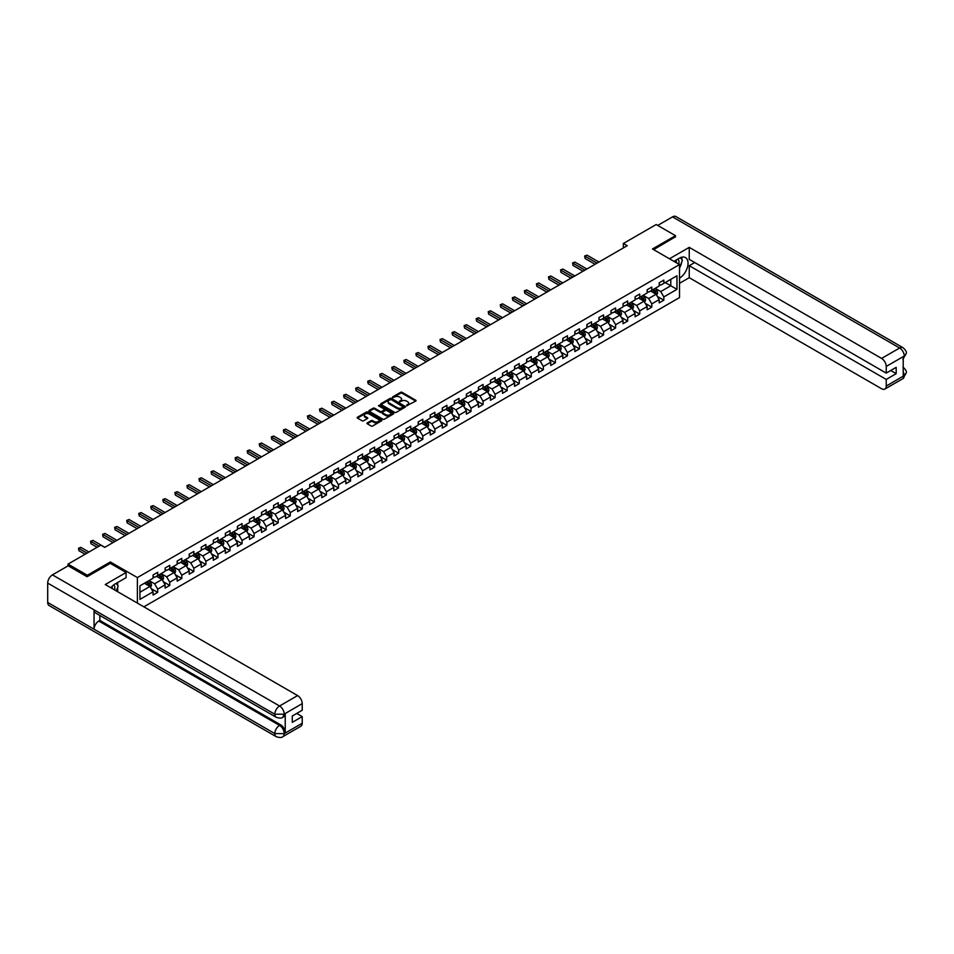 <?xml version="1.0" encoding="UTF-8"?>
<svg xmlns="http://www.w3.org/2000/svg" width="954" height="954" viewBox="0 0 954 954"><rect width="100%" height="100%" fill="white"/><g stroke="black" fill="none" stroke-linecap="round" stroke-linejoin="round"><path stroke-width="1.43" d="M406.619 405.748L415.729 401.097A1.073 0.62 0 0 0 415.729 400.227L402.087 392.344A1.073 0.62 0 0 0 400.573 392.344L392.511 396.995L392.511 397.603L394.622 397.007A3.434 1.98 0 0 1 399.464 397.007L400.608 397.663A3.434 1.98 0 0 1 401.61 399.058A3.434 1.98 0 0 1 400.608 400.465L399.559 401.682L401.67 401.074A3.434 1.98 0 0 1 406.523 401.074L407.656 401.729A3.434 1.98 0 0 1 408.658 403.137A3.434 1.98 0 0 1 407.656 404.532L406.619 405.14M367.278 422.896A1.073 0.62 0 0 0 367.278 423.779L371.106 425.985A1.073 0.62 0 0 0 372.632 425.985L381.576 420.821A1.073 0.62 0 0 0 381.576 419.951L367.922 412.068A1.073 0.62 0 0 0 366.408 412.068L357.464 417.232A1.073 0.62 0 0 0 357.464 418.102L362.091 420.774A1.073 0.62 0 0 0 363.605 420.774L367.433 418.567A1.073 0.62 0 0 0 367.433 417.685L365.143 416.361A2.874 1.658 0 0 1 364.297 415.193A2.874 1.658 0 0 1 366.074 413.666A2.874 1.658 0 0 1 369.198 414.024L378.178 419.211A2.874 1.658 0 0 1 379.024 420.38A2.874 1.658 0 0 1 377.247 421.918A2.874 1.658 0 0 1 374.123 421.549L372.632 420.69A1.073 0.62 0 0 0 371.106 420.69L367.278 422.896L367.278 423.779L371.106 421.585L371.106 420.69M110.354 563.397L110.354 561.966L87.327 575.262L68.02 564.112L68.02 565.889M110.354 561.966L137.388 577.575L679.51 264.58L679.51 297.588L143.875 606.839M675.492 237.021L675.492 235.686L652.476 248.97L679.51 264.58M675.492 235.686L656.185 224.536L623.356 243.485L623.356 247.945M68.02 564.112L100.85 545.151L104.713 547.381L627.219 245.715L623.356 243.485M394.694 412.366A1.073 0.62 0 0 0 396.208 412.366L405.152 407.203A1.073 0.62 0 0 0 405.152 406.332L391.51 398.45A1.073 0.62 0 0 0 389.995 398.45L381.04 403.614A1.073 0.62 0 0 0 381.04 404.496L394.694 412.366M378.726 405.915L393.346 414.024L384.414 419.176A1.073 0.62 0 0 1 382.9 419.176L369.258 411.305L373.086 409.111L373.086 408.217L369.258 410.423A1.073 0.62 0 0 0 369.258 411.305L369.258 410.423M373.086 409.111A1.073 0.62 0 0 1 374.6 409.111L374.6 408.217A1.073 0.62 0 0 0 373.086 408.217M374.6 408.217L380.133 411.412A1.073 0.62 0 0 0 381.648 411.412L384.188 409.946A1.073 0.62 0 0 0 384.188 409.063L378.428 405.736L379.489 405.128L393.37 413.142A1.073 0.62 0 0 1 393.37 414.012L393.37 413.142M137.388 603.083L137.388 577.575M151.257 588.666L157.696 592.386L157.696 589.131L165.114 584.85L165.114 588.105L169.752 585.422L169.752 582.167L177.17 577.885L177.17 581.141L181.797 578.47L181.797 575.214L189.214 570.933L189.214 574.189L193.853 571.518L193.853 568.25L201.27 563.969L201.27 567.225L205.909 564.553L205.909 561.298L213.314 557.017L213.314 560.272L217.953 557.601L217.953 554.346L225.371 550.064L225.371 553.32L230.009 550.637L230.009 547.381L237.427 543.1L237.427 546.356L242.054 543.685L242.054 540.429L249.471 536.148L249.471 539.404L254.11 536.72L254.11 533.465L261.527 529.184L261.527 532.439L266.154 529.768L266.154 526.513L273.571 522.232L273.571 525.487L278.21 522.816L278.21 519.548L285.628 515.267L285.628 518.523L290.255 515.852L290.255 512.596L297.672 508.315L297.672 511.571L302.311 508.899L302.311 505.644L309.728 501.363L309.728 504.618L314.355 501.935L314.355 498.68L321.772 494.399L321.772 497.654L326.411 494.983L326.411 491.727L333.828 487.446L333.828 490.702L338.467 488.019L338.467 484.763L345.873 480.482L345.873 483.738L350.512 481.066L350.512 477.811L357.929 473.53L357.929 476.785L362.568 474.114L362.568 470.847L369.973 466.566L369.973 469.821L374.612 467.15L374.612 463.894L382.029 459.613L382.029 462.869L386.668 460.198L386.668 456.942L394.085 452.661L394.085 455.917L398.712 453.233L398.712 449.978L406.13 445.697L406.13 448.952L410.769 446.281L410.769 443.026L418.186 438.745L418.186 442L422.813 439.317L422.813 436.061L430.23 431.78L430.23 435.036L434.869 432.365L434.869 429.109L442.286 424.828L442.286 428.084L446.913 425.401L446.913 422.145L454.331 417.864L454.331 421.119L458.969 418.448L458.969 415.193L466.387 410.912L466.387 414.167L471.014 411.496L471.014 408.24L478.431 403.959L478.431 407.215L483.07 404.532L483.07 401.276L490.487 396.995L490.487 400.251L495.126 397.579L495.126 394.324L502.531 390.043L502.531 393.298L507.17 390.615L507.17 387.36L514.588 383.079L514.588 386.334L519.226 383.663L519.226 380.407L526.632 376.126L526.632 379.382L531.271 376.699L531.271 373.443L538.688 369.162L538.688 372.418L543.327 369.747L543.327 366.491L550.744 362.21L550.744 365.465L555.371 362.794L555.371 359.539L562.788 355.258L562.788 358.513L567.427 355.83L567.427 352.575L574.845 348.293L574.845 351.549L579.472 348.878L579.472 345.622L586.889 341.341L586.889 344.597L591.528 341.914L591.528 338.658L598.945 334.377L598.945 337.633L603.572 334.961L603.572 331.706L610.989 327.425L610.989 330.68L615.628 327.997L615.628 324.742L623.045 320.461L623.045 323.716L627.672 321.045L627.672 317.789L635.09 313.508L635.09 316.764L639.729 314.093L639.729 310.837L647.146 306.556L647.146 309.811L651.785 307.128L651.785 303.873L659.19 299.592L659.19 302.847L663.829 300.176L663.829 296.921L676.958 289.336L676.958 275.778L670.781 279.343L670.781 285.771L676.958 289.336M157.696 592.386L153.069 595.057L153.069 591.802L139.94 599.386L139.94 585.828L153.069 578.243L153.069 574.988L157.696 572.317L157.696 575.572L165.114 571.291L165.114 568.035L169.752 565.352L169.752 568.608L177.17 564.327L177.17 561.071L181.797 558.4L181.797 561.656L189.214 557.374L189.214 554.119L193.853 551.448L193.853 554.703L201.27 550.422L201.27 547.155L205.909 544.484L205.909 547.739L213.314 543.458L213.314 540.202L217.953 537.531L217.953 540.787L225.371 536.506L225.371 533.25L230.009 530.567L230.009 533.823L237.427 529.542L237.427 526.286L242.054 523.615L242.054 526.87L249.471 522.589L249.471 519.334L254.11 516.651L254.11 519.906L261.527 515.625L261.527 512.37L266.154 509.698L266.154 512.954L273.571 508.673L273.571 505.417L278.21 502.746L278.21 506.002L285.628 501.709L285.628 498.453L290.255 495.782L290.255 499.037L297.672 494.756L297.672 491.501L302.311 488.83L302.311 492.085L309.728 487.804L309.728 484.549L314.355 481.865L314.355 485.121L321.772 480.84L321.772 477.584L326.411 474.913L326.411 478.169L333.828 473.888L333.828 470.632L338.467 467.949L338.467 471.204L345.873 466.923L345.873 463.668L350.512 460.997L350.512 464.252L357.929 459.971L357.929 456.716L362.568 454.044L362.568 457.3L369.973 453.007L369.973 449.751L374.612 447.08L374.612 450.336L382.029 446.055L382.029 442.799L386.668 440.128L386.668 443.383L394.085 439.102L394.085 435.847L398.712 433.164L398.712 436.419L406.13 432.138L406.13 428.883L410.769 426.211L410.769 429.467L418.186 425.186L418.186 421.93L422.813 419.247L422.813 422.503L430.23 418.222L430.23 414.966L434.869 412.295L434.869 415.55L442.286 411.269L442.286 408.014L446.913 405.331L446.913 408.598L454.331 404.305L454.331 401.05L458.969 398.378L458.969 401.634L466.387 397.353L466.387 394.097L471.014 391.426L471.014 394.682L478.431 390.401L478.431 387.145L483.07 384.462L483.07 387.718L490.487 383.436L490.487 380.181L495.126 377.51L495.126 380.765L502.531 376.484L502.531 373.229L507.17 370.546L507.17 373.801L514.588 369.52L514.588 366.264L519.226 363.593L519.226 366.849L526.632 362.568L526.632 359.312L531.271 356.629L531.271 359.897L538.688 355.603L538.688 352.348L543.327 349.677L543.327 352.932L550.744 348.651L550.744 345.396L555.371 342.724L555.371 345.98L562.788 341.699L562.788 338.443L567.427 335.76L567.427 339.016L574.845 334.735L574.845 331.479L579.472 328.808L579.472 332.064L586.889 327.782L586.889 324.527L591.528 321.844L591.528 325.099L598.945 320.818L598.945 317.563L603.572 314.892L603.572 318.147L610.989 313.866L610.989 310.61L615.628 307.927L615.628 311.183L623.045 306.902L623.045 303.646L627.672 300.975L627.672 304.231L635.09 299.95L635.09 296.694L639.729 294.023L639.729 297.278L647.146 292.997L647.146 289.742L651.785 287.059L651.785 290.314L659.19 286.033L659.19 282.778L663.829 280.106L663.829 283.362L676.958 275.778M156.468 576.288L162.025 579.495L154.608 583.776L149.051 580.569M153.069 576.466L154.608 577.349L157.696 575.572M154.608 583.776L157.696 589.131M162.025 579.495L165.114 584.85M168.512 569.323L174.081 572.543L166.664 576.824L161.095 573.604M165.114 569.502L166.664 570.397L169.752 568.608M166.664 576.824L169.752 582.167M174.081 572.543L177.17 577.885M180.568 562.371L186.125 565.579L178.708 569.86L173.151 566.652M177.17 562.55L178.708 563.444L181.797 561.656M178.708 569.86L181.797 575.214M186.125 565.579L189.214 570.933M192.613 555.407L198.182 558.627L190.764 562.908L185.207 559.688M189.214 555.586L190.764 556.48L193.853 554.703M190.764 562.908L193.853 568.25M198.182 558.627L201.27 563.969M204.669 548.455L210.226 551.662L202.808 555.943L197.251 552.736M201.27 548.633L202.808 549.528L205.909 547.739M202.808 555.943L205.909 561.298M210.226 551.662L213.314 557.017M216.713 541.502L222.282 544.71L214.865 548.991L209.308 545.783M213.314 541.669L214.865 542.564L217.953 540.787M214.865 548.991L217.953 554.346M222.282 544.71L225.371 550.064M228.769 534.538L234.326 537.746L226.921 542.027L221.352 538.819M225.371 534.717L226.921 535.611L230.009 533.823M226.921 542.027L230.009 547.381M234.326 537.746L237.427 543.1M240.825 527.586L246.382 530.794L238.965 535.075L233.408 531.867M237.427 527.765L238.965 528.647L242.054 526.87M238.965 535.075L242.054 540.429M246.382 530.794L249.471 536.148M252.87 520.622L258.427 523.841L251.021 528.122L245.452 524.903M249.471 520.801L251.021 521.695L254.11 519.906M251.021 528.122L254.11 533.465M258.427 523.841L261.527 529.184M264.926 513.669L270.483 516.877L263.065 521.158L257.508 517.95M261.527 513.848L263.065 514.743L266.154 512.954M263.065 521.158L266.154 526.513M270.483 516.877L273.571 522.232M276.97 506.705L282.539 509.925L275.122 514.206L269.553 510.986M273.571 506.884L275.122 507.778L278.21 506.002M275.122 514.206L278.21 519.548M282.539 509.925L285.628 515.267M289.026 499.753L294.583 502.961L287.166 507.242L281.609 504.034M285.628 499.932L287.166 500.826L290.255 499.037M287.166 507.242L290.255 512.596M294.583 502.961L297.672 508.315M301.07 492.801L306.639 496.008L299.222 500.29L293.653 497.082M297.672 492.968L299.222 493.862L302.311 492.085M299.222 500.29L302.311 505.644M306.639 496.008L309.728 501.363M313.127 485.836L318.684 489.044L311.266 493.325L305.709 490.117M309.728 486.015L311.266 486.91L314.355 485.121M311.266 493.325L314.355 498.68M318.684 489.044L321.772 494.399M325.171 478.884L330.74 482.092L323.323 486.373L317.754 483.165M321.772 479.063L323.323 479.945L326.411 478.169M323.323 486.373L326.411 491.727M330.74 482.092L333.828 487.446M337.227 471.92L342.784 475.14L335.367 479.421L329.81 476.201M333.828 472.099L335.367 472.993L338.467 471.204M335.367 479.421L338.467 484.763M342.784 475.14L345.873 480.482M349.271 464.968L354.84 468.175L347.423 472.457L341.866 469.249M345.873 465.147L347.423 466.041L350.512 464.252M347.423 472.457L350.512 477.811M354.84 468.175L357.929 473.53M361.327 458.003L366.885 461.223L359.467 465.504L353.91 462.285M357.929 458.182L359.467 459.077L362.568 457.3M359.467 465.504L362.568 470.847M366.885 461.223L369.973 466.566M373.372 451.051L378.941 454.259L371.523 458.54L365.966 455.332M369.973 451.23L371.523 452.124L374.612 450.336M371.523 458.54L374.612 463.894M378.941 454.259L382.029 459.613M385.428 444.099L390.985 447.307L383.58 451.588L378.011 448.38M382.029 444.266L383.58 445.16L386.668 443.383M383.58 451.588L386.668 456.942M390.985 447.307L394.085 452.661M397.484 437.135L403.041 440.343L395.624 444.624L390.067 441.416M394.085 437.314L395.624 438.208L398.712 436.419M395.624 444.624L398.712 449.978M403.041 440.343L406.13 445.697M409.528 430.182L415.097 433.39L407.68 437.671L402.111 434.464M406.13 430.361L407.68 431.244L410.769 429.467M407.68 437.671L410.769 443.026M415.097 433.39L418.186 438.745M421.585 423.218L427.142 426.438L419.724 430.719L414.167 427.499M418.186 423.397L419.724 424.291L422.813 422.503M419.724 430.719L422.813 436.061M427.142 426.438L430.23 431.78M433.629 416.266L439.198 419.474L431.78 423.755L426.211 420.547M430.23 416.445L431.78 417.339L434.869 415.55M431.78 423.755L434.869 429.109M439.198 419.474L442.286 424.828M445.685 409.302L451.242 412.522L443.825 416.803L438.268 413.583M442.286 409.481L443.825 410.375L446.913 408.598M443.825 416.803L446.913 422.145M451.242 412.522L454.331 417.864M457.729 402.349L463.298 405.557L455.881 409.838L450.312 406.631M454.331 402.528L455.881 403.423L458.969 401.634M455.881 409.838L458.969 415.193M463.298 405.557L466.387 410.912M469.785 395.397L475.342 398.605L467.925 402.886L462.368 399.678M466.387 395.564L467.925 396.459L471.014 394.682M467.925 402.886L471.014 408.24M475.342 398.605L478.431 403.959M481.83 388.433L487.399 391.641L479.981 395.922L474.412 392.714M478.431 388.612L479.981 389.506L483.07 387.718M479.981 395.922L483.07 401.276M487.399 391.641L490.487 396.995M493.886 381.481L499.443 384.689L492.025 388.97L486.468 385.762M490.487 381.66L492.025 382.542L495.126 380.765M492.025 388.97L495.126 394.324M499.443 384.689L502.531 390.043M505.93 374.517L511.499 377.724L504.082 382.017L498.525 378.798M502.531 374.695L504.082 375.59L507.17 373.801M504.082 382.017L507.17 387.36M511.499 377.724L514.588 383.079M517.986 367.564L523.543 370.772L516.126 375.053L510.569 371.845M514.588 367.743L516.126 368.638L519.226 366.849M516.126 375.053L519.226 380.407M523.543 370.772L526.632 376.126M530.03 360.6L535.599 363.82L528.182 368.101L522.625 364.881M526.632 360.779L528.182 361.673L531.271 359.897M528.182 368.101L531.271 373.443M535.599 363.82L538.688 369.162M542.087 353.648L547.644 356.856L540.238 361.137L534.669 357.929M538.688 353.827L540.238 354.721L543.327 352.932M540.238 361.137L543.327 366.491M547.644 356.856L550.744 362.21M554.143 346.684L559.7 349.903L552.283 354.184L546.725 350.977M550.744 346.862L552.283 347.757L555.371 345.98M552.283 354.184L555.371 359.539M559.7 349.903L562.788 355.258M566.187 339.731L571.756 342.939L564.339 347.22L558.77 344.012M562.788 339.91L564.339 340.805L567.427 339.016M564.339 347.22L567.427 352.575M571.756 342.939L574.845 348.293M578.243 332.779L583.8 335.987L576.383 340.268L570.826 337.06M574.845 332.958L576.383 333.84L579.472 332.064M576.383 340.268L579.472 345.622M583.8 335.987L586.889 341.341M590.287 325.815L595.856 329.023L588.439 333.316L582.87 330.096M586.889 325.994L588.439 326.888L591.528 325.099M588.439 333.316L591.528 338.658M595.856 329.023L598.945 334.377M602.344 318.863L607.901 322.07L600.483 326.351L594.926 323.144M598.945 319.041L600.483 319.936L603.572 318.147M600.483 326.351L603.572 331.706M607.901 322.07L610.989 327.425M614.388 311.898L619.957 315.118L612.54 319.399L606.971 316.179M610.989 312.077L612.54 312.972L615.628 311.183M612.54 319.399L615.628 324.742M619.957 315.118L623.045 320.461M626.444 304.946L632.001 308.154L624.584 312.435L619.027 309.227M623.045 305.125L624.584 306.019L627.672 304.231M624.584 312.435L627.672 317.789M632.001 308.154L635.09 313.508M638.488 297.982L644.057 301.202L636.64 305.483L631.071 302.275M635.09 298.161L636.64 299.055L639.729 297.278M636.64 305.483L639.729 310.837M644.057 301.202L647.146 306.556M650.545 291.03L656.102 294.237L648.684 298.519L643.127 295.311M647.146 291.208L648.684 292.103L651.785 290.314M648.684 298.519L651.785 303.873M656.102 294.237L659.19 299.592M665.224 282.551L670.781 285.771L660.74 291.566L655.183 288.358M659.19 284.256L660.74 285.139L663.829 283.362M660.74 291.566L663.829 296.921M87.327 575.262L87.327 576.598M139.94 592.255L149.981 586.448L144.412 583.24M149.981 586.448L153.069 591.802M657.378 296.444L663.829 300.176M645.333 303.408L651.785 307.128M633.277 310.36L639.729 314.093M621.233 317.324L627.672 321.045M609.177 324.277L615.628 327.997M597.121 331.241L603.572 334.961M585.076 338.193L591.528 341.914M573.02 345.145L579.472 348.878M560.976 352.109L567.427 355.83M548.92 359.062L555.371 362.794M536.875 366.026L543.327 369.747M524.819 372.978L531.271 376.699M512.775 379.942L519.226 383.663M500.719 386.895L507.17 390.615M488.675 393.847L495.126 397.579M476.618 400.811L483.07 404.532M464.574 407.763L471.014 411.496M452.518 414.728L458.969 418.448M440.462 421.68L446.913 425.401M428.418 428.644L434.869 432.365M416.361 435.596L422.813 439.317M404.317 442.561L410.769 446.281M392.261 449.513L398.712 453.233M380.217 456.465L386.668 460.198M368.161 463.429L374.612 467.15M356.116 470.382L362.568 474.114M344.06 477.346L350.512 481.066M332.016 484.298L338.467 488.019M319.96 491.262L326.411 494.983M307.915 498.215L314.355 501.935M295.859 505.167L302.311 508.899M283.803 512.131L290.255 515.852M271.759 519.083L278.21 522.816M259.703 526.048L266.154 529.768M247.658 533L254.11 536.72M235.602 539.964L242.054 543.685M223.558 546.916L230.009 550.637M211.502 553.869L217.953 557.601M199.458 560.833L205.909 564.553M187.401 567.785L193.853 571.518M175.357 574.749L181.797 578.47M163.301 581.702L169.752 585.422M406.917 405.855L407.656 405.426A3.434 1.98 0 0 0 408.658 404.031L408.658 403.137M401.61 399.058L401.61 399.953A3.434 1.98 0 0 1 400.608 401.36L399.869 401.789M415.729 400.227L415.729 401.097L402.087 393.239A1.073 0.62 0 0 0 400.573 393.239L392.809 397.711M405.14 407.215L391.51 399.344A1.073 0.62 0 0 0 389.995 399.344L381.063 404.496L381.04 403.614M403.256 407.072L391.283 399.547L389.125 400.179A3.434 1.98 0 0 0 388.111 401.586A3.434 1.98 0 0 0 389.125 402.982L397.305 407.716A3.434 1.98 0 0 0 402.159 407.716L403.256 407.358M388.111 401.586L388.111 402.469A3.434 1.98 0 0 0 389.125 403.876L389.125 402.982M403.256 407.966L402.159 408.598A3.434 1.98 0 0 1 397.305 408.598L389.125 403.876M374.6 409.111L380.133 412.307A1.073 0.62 0 0 0 381.648 412.307L384.188 410.84A1.073 0.62 0 0 0 384.51 410.399L384.51 409.504M385.881 414.728A2.874 1.658 0 0 0 389.005 415.085A2.874 1.658 0 0 0 390.77 413.559A2.874 1.658 0 0 0 389.936 412.378L386.764 410.554A1.073 0.62 0 0 0 385.249 410.554L382.709 412.021A1.073 0.62 0 0 0 382.709 412.903L385.881 414.728L385.881 415.622A2.874 1.658 0 0 0 389.005 415.98A2.874 1.658 0 0 0 390.77 414.441L390.77 413.559M382.399 412.462L382.399 413.356A1.073 0.62 0 0 0 382.709 413.786L382.709 412.903M385.881 415.622L382.709 413.786M379.024 420.38L379.024 421.274A2.874 1.658 0 0 1 377.247 422.801A2.874 1.658 0 0 1 374.123 422.443L372.632 421.585A1.073 0.62 0 0 0 371.106 421.585M364.297 415.193L364.297 416.087A2.874 1.658 0 0 0 365.143 417.256L365.143 416.361M367.433 417.685L367.433 418.567L365.143 417.256M381.564 420.833L367.922 412.963A1.073 0.62 0 0 0 366.408 412.963L357.476 418.114L357.464 417.232M656.71 295.299L657.64 292.985A2.898 1.669 -120 0 0 656.71 290.517L655.112 288.394M652.333 292.067L651.248 290.624M598.945 262.04L586.996 255.147L585.064 256.256L585.064 258.486L595.081 264.27M652.727 289.777L654.313 291.9A2.898 1.669 60 0 1 655.148 293.641L656.066 293.105A2.898 1.669 -120 0 0 655.243 291.364L653.645 289.241M652.918 289.658L654.694 292.019A1.479 0.847 60 0 1 654.957 292.461L656.066 293.105M585.064 258.486L584.635 256.006L597.013 263.161M584.635 256.006L586.996 255.147M678.807 264.175A7.095 4.102 120 0 0 677.757 259.13M676.541 262.875A4.865 2.802 120 0 0 675.539 260.43A4.865 2.802 120 0 0 675.527 260.418M680.464 257.652L682.372 260.347L679.51 267.704M114.587 589.93A7.095 4.102 120 0 0 113.645 584.957M112.322 588.618A4.865 2.802 120 0 0 111.833 586.627M116.209 583.335L118.153 586.102L116.281 590.908M679.51 278.186A12.295 7.095 120 0 0 687.417 267.347A12.295 7.095 120 0 0 685.497 257.592A12.295 7.095 120 0 0 679.355 258.2L673.906 261.348M679.51 283.314L689.241 277.697L689.241 265.701L886.23 379.43L886.23 386.072L904.38 375.494L903.223 376.031L903.223 356.856L904.261 356.033L886.23 366.443A6.559 3.78 -120 0 0 881.591 358.418L899.634 348.007L672.522 216.88L657.723 225.43M694.727 262.529L689.241 265.701M890.702 370.51L896.188 373.67L896.188 367.338L886.23 373.097L689.241 259.369L689.241 247.372L881.591 358.418M669.469 258.784L689.241 247.372M689.241 277.697L881.591 388.743A6.559 3.78 -120 0 0 884.871 389.065A6.559 3.78 -120 0 0 886.23 386.072M672.522 216.88A6.714 3.876 -60 0 1 675.885 216.546L902.985 347.673A6.714 3.876 -60 0 0 899.634 348.007A6.559 3.78 60 0 1 904.261 356.033M886.23 373.097L886.23 366.443M896.188 373.67L886.23 379.43M675.492 236.759L653.633 249.638M679.51 268.074A12.295 7.095 120 0 0 681.74 261.945M681.943 259.75A12.295 7.095 120 0 0 681.645 257.234M903.223 371.452L904.261 375.435M902.985 367.075C905.62 369.448 906.729 371.344 906.3 372.764L904.38 375.494M902.985 347.673C905.62 350.023 906.729 351.931 906.3 353.409L904.38 356.104M276.195 717.253A6.714 3.876 -60 0 1 274.812 714.224L284.077 714.188L282.837 717.253C281.74 718.362 279.522 718.374 276.195 717.253L95.436 612.897A6.714 3.876 -60 0 1 94.052 609.868L47.7 583.109A6.714 3.876 -60 0 1 52.446 574.88L68.175 565.805L87.1 576.729L110.27 563.349L126.107 572.495L126.107 577.623L115.136 583.955A12.295 7.095 120 0 0 110.831 587.759M126.107 572.495L105.25 584.54L297.6 695.585A6.559 3.78 60 0 1 302.227 703.611L302.227 710.253L292.27 716.013L292.27 722.345L302.227 716.597L302.227 723.239A6.559 3.78 60 0 1 300.88 726.232L282.837 736.655A6.559 3.78 -120 0 0 284.197 733.65L302.227 723.239M117.414 591.563L120.001 593.054M117.688 591.408L117.688 587.282M117.688 585.446L117.688 582.489M282.837 736.655C281.788 737.764 279.582 737.764 276.195 736.655L49.095 605.54A6.714 3.876 -60 0 1 47.7 602.463L94.052 629.223A6.714 3.876 -60 0 1 98.799 621.042L279.558 725.398L280.607 724.801A6.559 3.78 60 0 1 285.234 732.827L285.234 713.652A6.559 3.78 60 0 1 283.875 716.645L282.837 717.253M47.7 583.109L47.7 602.463M52.446 574.88L279.558 705.996A6.714 3.876 -60 0 0 274.812 714.224L94.052 609.868L94.052 629.223L274.812 733.578L284.197 733.65M302.227 716.597L296.742 713.425M99.848 615.437L99.848 620.434L280.607 724.801M99.848 620.434L98.799 621.042M644.665 302.251L645.584 299.938A2.898 1.669 -120 0 0 644.665 297.481L643.068 295.346M640.289 299.019L639.204 297.576M586.889 269.004L574.94 262.1L573.008 263.209L573.008 265.439L583.025 271.234M640.671 296.73L642.269 298.864A2.898 1.669 60 0 1 643.091 300.605L644.022 300.069A2.898 1.669 -120 0 0 643.187 298.328L641.601 296.193M640.873 296.611L642.638 298.972A1.479 0.847 60 0 1 642.913 299.425L644.022 300.069M573.008 265.439L572.579 262.97L584.957 270.113M572.579 262.97L574.94 262.1M632.609 309.215L633.528 306.902A2.898 1.669 -120 0 0 632.609 304.433L631.011 302.311M628.233 305.984L627.148 304.541M574.845 275.956L562.896 269.052L560.964 270.173L560.964 272.403L570.981 278.186M628.614 303.682L630.212 305.817A2.898 1.669 60 0 1 631.047 307.558L631.965 307.021A2.898 1.669 -120 0 0 631.143 305.28L629.545 303.157M628.817 303.575L630.594 305.936A1.479 0.847 60 0 1 630.856 306.377L631.965 307.021M560.964 272.403L560.535 269.922L572.913 277.065M560.535 269.922L562.896 269.052M620.565 316.168L621.483 313.854A2.898 1.669 -120 0 0 620.553 311.386L618.967 309.263M616.189 312.936L615.103 311.493M562.788 282.909L550.84 276.016L548.908 277.125L548.908 279.355L558.925 285.139M616.57 310.646L618.168 312.769A2.898 1.669 60 0 1 618.991 314.51L619.921 313.973A2.898 1.669 -120 0 0 619.086 312.232L617.5 310.11M616.773 310.527L618.538 312.888A1.479 0.847 60 0 1 618.812 313.341L619.921 313.973M548.908 279.355L548.478 276.887L560.857 284.03M548.478 276.887L550.84 276.016M608.509 323.132L609.415 320.866A2.898 1.669 -120 0 0 608.509 318.35L606.911 316.215M604.132 319.9L603.047 318.445M550.744 289.873L538.783 282.968L536.852 284.089L536.852 286.319L546.88 292.103M604.514 317.599L606.112 319.733A2.898 1.669 60 0 1 606.947 321.474L607.865 320.938A2.898 1.669 -120 0 0 607.042 319.196L605.444 317.062M604.717 317.491L606.494 319.852A1.479 0.847 60 0 1 606.756 320.294L607.865 320.938M609.415 320.866L607.615 321.903M536.852 286.319L536.434 283.839L548.812 290.982M536.434 283.839L538.783 282.968M596.465 330.084L597.383 327.771A2.898 1.669 -120 0 0 596.453 325.302L594.867 323.179M592.088 326.852L591.003 325.409M538.688 296.825L526.739 289.933L524.807 291.042L524.807 293.272L534.824 299.055M592.47 324.563L594.068 326.685A2.898 1.669 60 0 1 594.891 328.426L595.821 327.89A2.898 1.669 -120 0 0 594.986 326.149L593.4 324.026M592.672 324.443L594.437 326.805A1.479 0.847 60 0 1 594.712 327.258L595.821 327.89M524.807 293.272L524.378 290.803L536.756 297.946M524.378 290.803L526.739 289.933M584.408 337.048L585.327 334.723A2.898 1.669 -120 0 0 584.408 332.266L582.811 330.132M580.032 333.805L578.947 332.362M526.632 303.789L514.683 296.885L512.751 298.006L512.751 300.236L522.78 306.019M580.414 331.515L582.012 333.65A2.898 1.669 60 0 1 582.846 335.391L583.765 334.854A2.898 1.669 -120 0 0 582.942 333.113L581.344 330.978M580.616 331.396L582.393 333.757A1.479 0.847 60 0 1 582.655 334.21L583.765 334.854M512.751 300.236L512.334 297.755L524.712 304.898M512.334 297.755L514.683 296.885M572.364 344L573.282 341.687A2.898 1.669 -120 0 0 572.352 339.219L570.766 337.096M567.988 340.769L566.903 339.326M514.588 310.742L502.639 303.849L500.707 304.958L500.707 307.188L510.724 312.972M568.369 338.479L569.955 340.602A2.898 1.669 60 0 1 570.79 342.343L571.72 341.806A2.898 1.669 -120 0 0 570.886 340.065L569.299 337.943M568.572 338.36L570.337 340.721A1.479 0.847 60 0 1 570.599 341.162L571.72 341.806M500.707 307.188L500.278 304.708L512.656 311.863M500.278 304.708L502.639 303.849M560.308 350.953L561.226 348.639A2.898 1.669 -120 0 0 560.308 346.183L558.71 344.048M555.932 347.721L554.846 346.278M502.531 317.706L490.583 310.801L488.651 311.91L488.651 314.14L498.668 319.936M556.313 345.431L557.911 347.566A2.898 1.669 60 0 1 558.734 349.307L559.664 348.77A2.898 1.669 -120 0 0 558.841 347.029L557.243 344.895M556.516 345.312L558.281 347.673A1.479 0.847 60 0 1 558.555 348.127L559.664 348.77M488.651 314.14L488.233 311.672L500.6 318.815M488.233 311.672L490.583 310.801M548.264 357.917L549.182 355.603A2.898 1.669 -120 0 0 548.252 353.135L546.666 351.012M543.875 354.685L542.802 353.242M490.487 324.658L478.538 317.754L476.606 318.874L476.606 321.104L486.623 326.888M544.269 352.384L545.855 354.518A2.898 1.669 60 0 1 546.69 356.259L547.62 355.723A2.898 1.669 -120 0 0 546.785 353.982L545.187 351.859M544.472 352.276L546.237 354.638A1.479 0.847 60 0 1 546.499 355.079L547.62 355.723M476.606 321.104L476.177 318.624L488.555 325.767M476.177 318.624L478.538 317.754M536.208 364.869L537.126 362.556A2.898 1.669 -120 0 0 536.208 360.087L534.61 357.965M531.831 361.638L530.746 360.195M478.431 331.61L466.482 324.718L464.55 325.827L464.55 328.057L474.567 333.84M532.213 359.348L533.811 361.471A2.898 1.669 60 0 1 534.634 363.212L535.564 362.687A2.898 1.669 -120 0 0 534.741 360.934L533.143 358.811M532.415 359.229L534.18 361.59A1.479 0.847 60 0 1 534.455 362.043L535.564 362.687M464.55 328.057L464.133 325.588L476.499 332.731M464.133 325.588L466.482 324.718M524.163 371.833L525.082 369.52A2.898 1.669 -120 0 0 524.151 367.051L522.553 364.917M519.775 368.602L518.702 367.147M466.387 338.575L454.438 331.67L452.506 332.791L452.506 335.021L462.523 340.805M520.168 366.3L521.755 368.435A2.898 1.669 60 0 1 522.589 370.176L523.519 369.639A2.898 1.669 -120 0 0 522.685 367.898L521.087 365.764M520.371 366.193L522.136 368.554A1.479 0.847 60 0 1 522.398 368.995L523.519 369.639M452.506 335.021L452.077 332.541L464.455 339.684M452.077 332.541L454.438 331.67M512.107 378.786L513.025 376.472A2.898 1.669 -120 0 0 512.107 374.004L510.509 371.881M507.731 375.554L506.646 374.111M454.331 345.527L442.382 338.634L440.45 339.743L440.45 341.973L450.467 347.757M508.112 373.264L509.71 375.387A2.898 1.669 60 0 1 510.533 377.128L511.463 376.591A2.898 1.669 -120 0 0 510.64 374.85L509.042 372.728M508.315 373.145L510.08 375.506A1.479 0.847 60 0 1 510.354 375.959L511.463 376.591M440.45 341.973L440.032 339.505L452.399 346.648M440.032 339.505L442.382 338.634M500.051 385.75L500.981 383.425A2.898 1.669 -120 0 0 500.051 380.968L498.453 378.833M495.675 382.506L494.589 381.063M442.286 352.491L430.337 345.587L428.406 346.707L428.406 348.937L438.423 354.721M496.068 380.217L497.654 382.351A2.898 1.669 60 0 1 498.489 384.092L499.407 383.556A2.898 1.669 -120 0 0 498.584 381.815L496.986 379.68M496.259 380.097L498.036 382.459A1.479 0.847 60 0 1 498.298 382.912L499.407 383.556M428.406 348.937L427.976 346.457L440.354 353.6M427.976 346.457L430.337 345.587M488.007 392.702L488.925 390.389A2.898 1.669 -120 0 0 488.007 387.92L486.409 385.798M483.63 389.471L482.545 388.028M430.23 359.443L418.281 352.551L416.349 353.66L416.349 355.89L426.366 361.673M484.012 387.181L485.61 389.304A2.898 1.669 60 0 1 486.433 391.045L487.363 390.508A2.898 1.669 -120 0 0 486.528 388.767L484.942 386.644M484.215 387.062L485.98 389.423A1.479 0.847 60 0 1 486.254 389.864L487.363 390.508M416.349 355.89L415.92 353.409L428.298 360.564M415.92 353.409L418.281 352.551M475.951 399.654L476.869 397.341A2.898 1.669 -120 0 0 475.951 394.884L474.353 392.75M471.574 396.423L470.489 394.98M418.186 366.408L406.225 359.503L404.305 360.612L404.305 362.842L414.322 368.638M471.956 394.133L473.554 396.268A2.898 1.669 60 0 1 474.388 398.009L475.307 397.472A2.898 1.669 -120 0 0 474.484 395.731L472.886 393.597M472.158 394.014L473.935 396.375A1.479 0.847 60 0 1 474.198 396.828L475.307 397.472M404.305 362.842L403.876 360.373L416.254 367.517M403.876 360.373L406.225 359.503M463.906 406.619L464.825 404.305A2.898 1.669 -120 0 0 463.894 401.837L462.308 399.714M459.53 403.387L458.445 401.944M406.13 373.36L394.181 366.455L392.249 367.576L392.249 369.806L402.266 375.59M459.911 401.085L461.509 403.22A2.898 1.669 60 0 1 462.332 404.961L463.262 404.424A2.898 1.669 -120 0 0 462.428 402.683L460.842 400.561M460.114 400.978L461.879 403.339A1.479 0.847 60 0 1 462.153 403.781L463.262 404.424M392.249 369.806L391.82 367.326L404.198 374.469M391.82 367.326L394.181 366.455M451.85 413.571L452.768 411.257A2.898 1.669 -120 0 0 451.85 408.789L450.252 406.666M447.474 410.339L446.389 408.896M394.085 380.312L382.125 373.419L380.193 374.528L380.193 376.758L390.222 382.542M447.855 408.05L449.453 410.172A2.898 1.669 60 0 1 450.288 411.913L451.206 411.389A2.898 1.669 -120 0 0 450.383 409.636L448.785 407.513M448.058 407.93L449.835 410.292A1.479 0.847 60 0 1 450.097 410.745L451.206 411.389M380.193 376.758L379.775 374.29L392.154 381.433M379.775 374.29L382.125 373.419M439.806 420.535L440.724 418.222A2.898 1.669 -120 0 0 439.794 415.753L438.208 413.619M435.429 417.303L434.344 415.849M382.029 387.276L370.08 380.372L368.149 381.493L368.149 383.723L378.166 389.506M435.811 415.002L437.409 417.136A2.898 1.669 60 0 1 438.232 418.878L439.162 418.341A2.898 1.669 -120 0 0 438.327 416.6L436.741 414.465M436.014 414.895L437.779 417.256A1.479 0.847 60 0 1 438.053 417.697L439.162 418.341M368.149 383.723L367.719 381.242L380.097 388.385M367.719 381.242L370.08 380.372M427.75 427.487L428.668 425.174A2.898 1.669 -120 0 0 427.75 422.705L426.152 420.583M423.373 424.256L422.288 422.813M369.973 394.229L358.024 387.336L356.092 388.445L356.092 390.675L366.121 396.459M423.755 421.966L425.353 424.089A2.898 1.669 60 0 1 426.176 425.83L427.106 425.293A2.898 1.669 -120 0 0 426.283 423.552L424.685 421.429M423.958 421.847L425.734 424.208A1.479 0.847 60 0 1 425.997 424.661L427.106 425.293M356.092 390.675L355.675 388.206L368.041 395.35M355.675 388.206L358.024 387.336M415.705 434.452L416.624 432.126A2.898 1.669 -120 0 0 415.694 429.67L414.108 427.535M411.317 431.208L410.244 429.765M357.929 401.193L345.98 394.288L344.048 395.409L344.048 397.639L354.065 403.423M411.711 428.918L413.297 431.053A2.898 1.669 60 0 1 414.131 432.794L415.062 432.257A2.898 1.669 -120 0 0 414.227 430.516L412.629 428.382M411.913 428.799L413.678 431.16A1.479 0.847 60 0 1 413.941 431.613L415.062 432.257M344.048 397.639L343.619 395.159L355.997 402.302M343.619 395.159L345.98 394.288M403.649 441.404L404.568 439.09A2.898 1.669 -120 0 0 403.649 436.622L402.051 434.499M399.273 438.172L398.188 436.729M345.873 408.145L333.924 401.252L331.992 402.361L331.992 404.591L342.009 410.375M399.654 435.883L401.252 438.005A2.898 1.669 60 0 1 402.075 439.746L403.005 439.21A2.898 1.669 -120 0 0 402.183 437.469L400.585 435.346M399.857 435.763L401.622 438.124A1.479 0.847 60 0 1 401.896 438.566L403.005 439.21M331.992 404.591L331.575 402.111L343.941 409.266M331.575 402.111L333.924 401.252M391.605 448.356L392.523 446.043A2.898 1.669 -120 0 0 391.593 443.586L389.995 441.452M387.217 445.124L386.143 443.682M333.828 415.109L321.88 408.205L319.948 409.314L319.948 411.544L329.965 417.339M387.61 442.835L389.196 444.969A2.898 1.669 60 0 1 390.031 446.71L390.961 446.174A2.898 1.669 -120 0 0 390.126 444.433L388.528 442.298M387.813 442.716L389.578 445.077A1.479 0.847 60 0 1 389.84 445.53L390.961 446.174M319.948 411.544L319.518 409.075L331.897 416.218M319.518 409.075L321.88 408.205M379.549 455.32L380.455 453.055A2.898 1.669 -120 0 0 379.549 450.538L377.951 448.416M375.172 452.089L374.087 450.646M321.772 422.062L309.823 415.157L307.892 416.278L307.892 418.508L317.909 424.291M375.554 449.787L377.152 451.922A2.898 1.669 60 0 1 377.975 453.663L378.905 453.126A2.898 1.669 -120 0 0 378.082 451.385L376.484 449.262M375.757 449.68L377.522 452.041A1.479 0.847 60 0 1 377.796 452.482L378.905 453.126M380.455 453.055L378.655 454.092M307.892 418.508L307.474 416.027L319.84 423.171M307.474 416.027L309.823 415.157M367.505 462.273L368.423 459.959A2.898 1.669 -120 0 0 367.493 457.491L365.895 455.368M363.116 459.041L362.043 457.598M309.728 429.014L297.779 422.121L295.847 423.23L295.847 425.46L305.864 431.244M363.51 456.751L365.096 458.874A2.898 1.669 60 0 1 365.931 460.615L366.861 460.09A2.898 1.669 -120 0 0 366.026 458.349L364.428 456.215M363.712 456.632L365.477 458.993A1.479 0.847 60 0 1 365.74 459.446L366.861 460.09M295.847 425.46L295.418 422.992L307.796 430.135M295.418 422.992L297.779 422.121M355.448 469.237L356.367 466.923A2.898 1.669 -120 0 0 355.448 464.455L353.851 462.32M351.072 466.005L349.987 464.55M297.672 435.978L285.723 429.073L283.791 430.194L283.791 432.424L293.808 438.208M351.454 463.704L353.052 465.838A2.898 1.669 60 0 1 353.874 467.579L354.805 467.043A2.898 1.669 -120 0 0 353.97 465.302L352.384 463.167M351.656 463.596L353.421 465.957A1.479 0.847 60 0 1 353.695 466.399L354.805 467.043M283.791 432.424L283.374 429.944L295.74 437.087M283.374 429.944L285.723 429.073M343.392 476.189L344.311 473.876A2.898 1.669 -120 0 0 343.392 471.407L341.794 469.285M339.016 472.957L337.931 471.514M285.628 442.93L273.679 436.038L271.747 437.147L271.747 439.377L281.764 445.16M339.409 470.668L340.995 472.79A2.898 1.669 60 0 1 341.83 474.532L342.748 473.995A2.898 1.669 -120 0 0 341.926 472.254L340.328 470.131M339.6 470.549L341.377 472.91A1.479 0.847 60 0 1 341.639 473.363L342.748 473.995M271.747 439.377L271.318 436.908L283.696 444.051M271.318 436.908L273.679 436.038M331.348 483.153L332.266 480.828A2.898 1.669 -120 0 0 331.336 478.371L329.75 476.237M326.972 479.91L325.886 478.467M273.571 449.894L261.623 442.99L259.691 444.111L259.691 446.341L269.708 452.124M327.353 477.62L328.951 479.755A2.898 1.669 60 0 1 329.774 481.496L330.704 480.959A2.898 1.669 -120 0 0 329.869 479.218L328.283 477.083M327.556 477.501L329.321 479.862A1.479 0.847 60 0 1 329.595 480.315L330.704 480.959M259.691 446.341L259.261 443.86L271.64 451.003M259.261 443.86L261.623 442.99M319.292 490.106L320.21 487.792A2.898 1.669 -120 0 0 319.292 485.324L317.694 483.201M314.915 486.874L313.83 485.431M261.527 456.847L249.566 449.954L247.646 451.063L247.646 453.293L257.663 459.077M315.297 484.584L316.895 486.707A2.898 1.669 60 0 1 317.73 488.448L318.648 487.911A2.898 1.669 -120 0 0 317.825 486.17L316.227 484.048M315.5 484.465L317.277 486.826A1.479 0.847 60 0 1 317.539 487.267L318.648 487.911M247.646 453.293L247.217 450.825L259.595 457.968M247.217 450.825L249.566 449.954M307.248 497.058L308.166 494.744A2.898 1.669 -120 0 0 307.236 492.288L305.65 490.153M302.871 493.826L301.786 492.383M249.471 463.811L237.522 456.906L235.59 458.027L235.59 460.257L245.607 466.041M303.253 491.537L304.851 493.671A2.898 1.669 60 0 1 305.674 495.412L306.604 494.876A2.898 1.669 -120 0 0 305.769 493.135L304.183 491M303.455 491.417L305.22 493.778A1.479 0.847 60 0 1 305.495 494.232L306.604 494.876M235.59 460.257L235.161 457.777L247.539 464.92M235.161 457.777L237.522 456.906M295.191 504.022L296.11 501.709A2.898 1.669 -120 0 0 295.191 499.24L293.593 497.117M290.815 500.79L289.73 499.347M237.415 470.763L225.466 463.859L223.534 464.98L223.534 467.21L233.563 472.993M291.197 498.489L292.795 500.623A2.898 1.669 60 0 1 293.629 502.364L294.547 501.828A2.898 1.669 -120 0 0 293.725 500.087L292.127 497.964M291.399 498.382L293.176 500.743A1.479 0.847 60 0 1 293.438 501.184L294.547 501.828M223.534 467.21L223.117 464.729L235.495 471.872M223.117 464.729L225.466 463.859M283.147 510.974L284.065 508.661A2.898 1.669 -120 0 0 283.135 506.192L281.549 504.07M278.771 507.743L277.686 506.3M225.371 477.715L213.422 470.823L211.49 471.932L211.49 474.162L221.507 479.945M279.152 505.453L280.75 507.576A2.898 1.669 60 0 1 281.573 509.317L282.503 508.792A2.898 1.669 -120 0 0 281.668 507.051L280.082 504.916M279.355 505.334L281.12 507.695A1.479 0.847 60 0 1 281.394 508.148L282.503 508.792M211.49 474.162L211.061 471.693L223.439 478.836M211.061 471.693L213.422 470.823M271.091 517.939L272.009 515.625A2.898 1.669 -120 0 0 271.091 513.157L269.493 511.022M266.715 514.707L265.629 513.252M213.314 484.68L201.366 477.775L199.434 478.896L199.434 481.126L209.463 486.91M267.096 512.405L268.694 514.54A2.898 1.669 60 0 1 269.517 516.281L270.447 515.744A2.898 1.669 -120 0 0 269.624 514.003L268.026 511.869M267.299 512.298L269.076 514.659A1.479 0.847 60 0 1 269.338 515.1L270.447 515.744M199.434 481.126L199.016 478.646L211.383 485.789M199.016 478.646L201.366 477.775M259.047 524.891L259.965 522.577A2.898 1.669 -120 0 0 259.035 520.109L257.449 517.986M254.658 521.659L253.585 520.216M201.27 491.632L189.321 484.739L187.389 485.848L187.389 488.078L197.406 493.862M255.052 519.37L256.638 521.492A2.898 1.669 60 0 1 257.473 523.233L258.403 522.697A2.898 1.669 -120 0 0 257.568 520.956L255.97 518.833M255.255 519.25L257.02 521.611A1.479 0.847 60 0 1 257.282 522.065L258.403 522.697M187.389 488.078L186.96 485.61L199.338 492.753M186.96 485.61L189.321 484.739M246.991 531.855L247.909 529.53A2.898 1.669 -120 0 0 246.991 527.073L245.393 524.938M242.614 528.623L241.529 527.168M189.214 498.596L177.265 491.692L175.333 492.813L175.333 495.043L185.35 500.826M242.996 526.322L244.594 528.456A2.898 1.669 60 0 1 245.416 530.197L246.347 529.661A2.898 1.669 -120 0 0 245.524 527.92L243.926 525.785M243.198 526.203L244.963 528.564A1.479 0.847 60 0 1 245.238 529.017L246.347 529.661M175.333 495.043L174.916 492.562L187.282 499.705M174.916 492.562L177.265 491.692M234.946 538.807L235.865 536.494A2.898 1.669 -120 0 0 234.934 534.025L233.336 531.903M230.558 535.576L229.485 534.133M177.17 505.548L165.221 498.656L163.289 499.765L163.289 501.995L173.306 507.778M230.951 533.286L232.537 535.409A2.898 1.669 60 0 1 233.372 537.15L234.302 536.613A2.898 1.669 -120 0 0 233.468 534.872L231.87 532.749M231.154 533.167L232.919 535.528A1.479 0.847 60 0 1 233.181 535.969L234.302 536.613M163.289 501.995L162.86 499.526L175.238 506.669M162.86 499.526L165.221 498.656M222.89 545.76L223.808 543.446A2.898 1.669 -120 0 0 222.89 540.99L221.292 538.855M218.514 542.528L217.429 541.085M165.114 512.513L153.165 505.608L151.233 506.729L151.233 508.959L161.25 514.743M218.895 540.238L220.493 542.373A2.898 1.669 60 0 1 221.316 544.114L222.246 543.577A2.898 1.669 -120 0 0 221.423 541.836L219.825 539.702M219.098 540.119L220.863 542.48A1.479 0.847 60 0 1 221.137 542.933L222.246 543.577M151.233 508.959L150.815 506.479L163.182 513.622M150.815 506.479L153.165 505.608M210.846 552.724L211.764 550.41A2.898 1.669 -120 0 0 210.834 547.942L209.236 545.819M206.458 549.492L205.384 548.049M153.069 519.465L141.12 512.56L139.189 513.681L139.189 515.911L149.206 521.695M206.851 547.191L208.437 549.325A2.898 1.669 60 0 1 209.272 551.066L210.202 550.53A2.898 1.669 -120 0 0 209.367 548.788L207.769 546.666M207.042 547.083L208.819 549.444A1.479 0.847 60 0 1 209.081 549.886L210.202 550.53M139.189 515.911L138.759 513.431L151.137 520.574M138.759 513.431L141.12 512.56M198.79 559.676L199.708 557.363A2.898 1.669 -120 0 0 198.79 554.894L197.192 552.771M194.413 556.444L193.328 555.001M141.013 526.417L129.064 519.525L127.132 520.634L127.132 522.864L137.149 528.647M194.795 554.155L196.393 556.277A2.898 1.669 60 0 1 197.216 558.018L198.146 557.494A2.898 1.669 -120 0 0 197.311 555.753L195.725 553.618M194.998 554.035L196.762 556.397A1.479 0.847 60 0 1 197.037 556.85L198.146 557.494M127.132 522.864L126.715 520.395L139.081 527.538M126.715 520.395L129.064 519.525M186.734 566.64L187.64 564.374A2.898 1.669 -120 0 0 186.734 561.858L185.136 559.724M182.357 563.409L181.272 561.954M128.969 533.381L117.02 526.477L115.088 527.598L115.088 529.828L125.105 535.611M182.739 561.107L184.337 563.242A2.898 1.669 60 0 1 185.171 564.983L186.09 564.446A2.898 1.669 -120 0 0 185.267 562.705L183.669 560.57M182.941 561L184.718 563.361A1.479 0.847 60 0 1 184.981 563.802L186.09 564.446M187.64 564.374L185.839 565.412M115.088 529.828L114.659 527.347L127.037 534.49M114.659 527.347L117.02 526.477M174.689 573.592L175.608 571.279A2.898 1.669 -120 0 0 174.677 568.811L173.091 566.688M170.313 570.361L169.228 568.918M116.913 540.334L104.964 533.441L103.032 534.55L103.032 536.78L113.049 542.564M170.694 568.071L172.292 570.194A2.898 1.669 60 0 1 173.115 571.935L174.045 571.398A2.898 1.669 -120 0 0 173.211 569.657L171.625 567.535M170.897 567.952L172.662 570.313A1.479 0.847 60 0 1 172.936 570.766L174.045 571.398M103.032 536.78L102.603 534.312L114.981 541.455M102.603 534.312L104.964 533.441M162.633 580.557L163.551 578.231A2.898 1.669 -120 0 0 162.633 575.775L161.035 573.64M158.257 577.325L157.172 575.87M104.868 547.298L92.908 540.393L90.988 541.514L90.988 543.744L97.141 547.298M158.638 575.023L160.236 577.158A2.898 1.669 60 0 1 161.071 578.899L161.989 578.362A2.898 1.669 -120 0 0 161.166 576.621L159.568 574.487M158.841 574.904L160.618 577.265A1.479 0.847 60 0 1 160.88 577.719L161.989 578.362M90.988 543.744L90.558 541.264L99.073 546.177M90.558 541.264L92.908 540.393M150.589 587.509L151.507 585.196A2.898 1.669 -120 0 0 150.577 582.727L148.991 580.604M146.212 584.277L145.127 582.834M88.949 552.02L80.863 547.357L78.932 548.467L78.932 550.697L85.085 554.25M146.594 581.988L148.192 584.11A2.898 1.669 60 0 1 149.015 585.851L149.945 585.315A2.898 1.669 -120 0 0 149.11 583.574L147.524 581.451M146.797 581.868L148.562 584.23A1.479 0.847 60 0 1 148.836 584.671L149.945 585.315M78.932 550.697L78.502 548.228L87.017 553.141M78.502 548.228L80.863 547.357M407.656 405.426L407.656 404.532M399.559 401.682L399.559 401.062M400.608 401.36L400.608 400.465M392.511 397.603L392.511 396.995M400.573 393.239L400.573 392.344M402.087 393.239L402.087 392.344M389.995 399.344L389.995 398.45M391.51 399.344L391.51 398.45M405.152 407.203L405.152 406.332M397.305 408.598L397.305 407.716M402.159 408.598L402.159 407.716M380.133 412.307L380.133 411.412M381.648 412.307L381.648 411.412M384.188 410.84L384.188 409.946M379.489 406.022L379.489 405.128M372.632 421.585L372.632 420.69M374.123 422.443L374.123 421.549M366.408 412.963L366.408 412.068M367.922 412.963L367.922 412.068M381.576 420.821L381.576 419.951M655.815 294.082L657.616 293.045M655.243 291.364L656.71 290.517M653.18 292.556L654.313 291.9M906.3 372.775L902.901 378.655A6.559 3.78 -120 0 0 904.261 375.661M903.223 359.038L904.261 356.259M285.234 732.827L284.089 733.578M302.227 703.611L284.089 714.188M284.197 714.248L285.234 713.652M284.197 714.021A6.559 3.78 60 0 0 279.558 705.996L297.6 695.585M276.195 736.655A6.714 3.876 -60 0 1 274.812 733.578A6.714 3.876 -60 0 1 279.558 725.398C282.348 727.27 283.898 729.941 284.197 733.423M643.771 301.035L645.56 299.997M643.187 298.328L644.665 297.481M641.136 299.508L642.269 298.864M631.715 307.987L633.516 306.949M631.143 305.28L632.609 304.433M629.08 306.472L630.212 305.817M619.671 314.951L621.459 313.914M619.086 312.232L620.553 311.386M617.035 313.425L618.168 312.769M607.042 319.196L608.509 318.35M604.979 320.389L606.112 319.733M595.57 328.868L597.359 327.83M594.986 326.149L596.453 325.302M592.935 327.341L594.068 326.685M583.514 335.82L585.315 334.782M582.942 333.113L584.408 332.266M580.879 334.294L582.012 333.65M571.47 342.784L573.259 341.747M570.886 340.065L572.352 339.219M568.834 341.258L569.955 340.602M559.414 349.736L561.214 348.699M558.841 347.029L560.308 346.183M556.778 348.21L557.911 347.566M547.357 356.689L549.158 355.651M546.785 353.982L548.252 353.135M544.722 355.174L545.855 354.518M535.313 363.653L537.114 362.615M534.741 360.934L536.208 360.087M532.678 362.126L533.811 361.471M523.257 370.605L525.058 369.568M522.685 367.898L524.151 367.051M520.622 369.091L521.755 368.435M511.213 377.569L513.002 376.532M510.64 374.85L512.107 374.004M508.577 376.043L509.71 375.387M499.157 384.522L500.957 383.484M498.584 381.815L500.051 380.968M496.521 382.995L497.654 382.351M487.112 391.486L488.901 390.448M486.528 388.767L488.007 387.92M484.477 389.959L485.61 389.304M475.056 398.438L476.857 397.401M474.484 395.731L475.951 394.884M472.421 396.912L473.554 396.268M463.012 405.39L464.801 404.353M462.428 402.683L463.894 401.837M460.377 403.876L461.509 403.22M450.956 412.355L452.756 411.317M450.383 409.636L451.85 408.789M448.32 410.828L449.453 410.172M438.912 419.307L440.7 418.269M438.327 416.6L439.794 415.753M436.276 417.792L437.409 417.136M426.855 426.271L428.656 425.234M426.283 423.552L427.75 422.705M424.22 424.745L425.353 424.089M414.811 433.223L416.6 432.186M414.227 430.516L415.694 429.67M412.176 431.697L413.297 431.053M402.755 440.188L404.556 439.15M402.183 437.469L403.649 436.622M400.12 438.661L401.252 438.005M390.699 447.14L392.499 446.102M390.126 444.433L391.593 443.586M388.063 445.613L389.196 444.969M378.082 451.385L379.549 450.538M376.019 452.578L377.152 451.922M366.598 461.056L368.399 460.019M366.026 458.349L367.493 457.491M363.963 459.53L365.096 458.874M354.554 468.009L356.343 466.971M353.97 465.302L355.448 464.455M351.919 466.494L353.052 465.838M342.498 474.973L344.299 473.935M341.926 472.254L343.392 471.407M339.862 473.446L340.995 472.79M330.454 481.925L332.242 480.888M329.869 479.218L331.336 478.371M327.818 480.399L328.951 479.755M318.397 488.889L320.198 487.852M317.825 486.17L319.292 485.324M315.762 487.363L316.895 486.707M306.353 495.841L308.142 494.804M305.769 493.135L307.236 492.288M303.718 494.315L304.851 493.671M294.297 502.794L296.098 501.756M293.725 500.087L295.191 499.24M291.662 501.279L292.795 500.623M282.253 509.758L284.042 508.72M281.668 507.051L283.135 506.192M279.617 508.232L280.75 507.576M270.197 516.71L271.997 515.673M269.624 514.003L271.091 513.157M267.561 515.196L268.694 514.54M258.152 523.674L259.941 522.637M257.568 520.956L259.035 520.109M255.505 522.148L256.638 521.492M246.096 530.627L247.897 529.589M245.524 527.92L246.991 527.073M243.461 529.112L244.594 528.456M234.04 537.591L235.841 536.553M233.468 534.872L234.934 534.025M231.405 536.065L232.537 535.409M221.996 544.543L223.796 543.506M221.423 541.836L222.89 540.99M219.36 543.017L220.493 542.373M209.94 551.495L211.74 550.458M209.367 548.788L210.834 547.942M207.304 549.981L208.437 549.325M197.895 558.46L199.684 557.422M197.311 555.753L198.79 554.894M195.26 556.933L196.393 556.277M185.267 562.705L186.734 561.858M183.204 563.897L184.337 563.242M173.795 572.376L175.584 571.339M173.211 569.657L174.677 568.811M171.16 570.85L172.292 570.194M161.739 579.328L163.539 578.291M161.166 576.621L162.633 575.775M159.103 577.814L160.236 577.158M149.695 586.293L151.483 585.255M149.11 583.574L150.577 582.727M147.059 584.766L148.192 584.11M403.482 407.656L403.482 406.774M884.871 389.065L902.901 378.655M906.3 353.421L902.901 359.253"/></g></svg>
